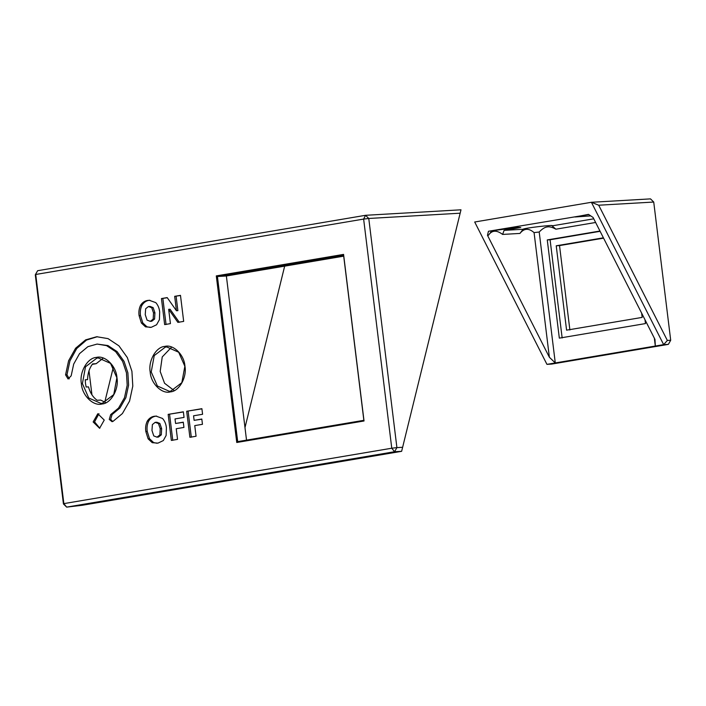 <?xml version="1.0" encoding="UTF-8"?>
<svg xmlns="http://www.w3.org/2000/svg" width="706" height="706" viewBox="0 0 706 706"><rect width="100%" height="100%" fill="white"/><g stroke="black" fill="none" stroke-linecap="round" stroke-linejoin="round"><path stroke-width="1.06" d="M105.37 402.376L100.631 400.073L97.093 400.276C92.927 397.213 90.059 392.748 88.497 386.879L86.141 387.012L85.47 383.411L85.249 379.74L87.597 379.607L85.249 379.854M87.597 379.607C87.685 373.456 89.362 368.223 92.627 363.899L96.166 363.696L92.292 364.358M89 370.809L91.948 394.848M82.064 505.302L401.635 451.319L460.992 209.806L401.635 451.319L394.575 451.725L391.768 448.222L63.858 503.616L35.724 274.475L363.634 219.081L391.768 448.222L396.904 447.622L394.575 451.725L66.664 507.12L63.434 503.952L63.858 503.616L66.664 507.12L82.064 505.302M173.747 390.25L164.551 383.252L160.183 371.444L162.239 356.936L171.284 347.484M96.166 363.696L102.847 358.471M104.744 402.182L113.348 367.173M246.526 440.138L226.37 275.993L343.698 256.163M81.375 383.711C81.993 395.36 93.351 406.515 102.026 403.982C110.948 403.541 119.155 389.085 116.949 377.701C116.331 366.052 104.973 354.906 96.307 357.43C87.376 357.871 79.169 372.327 81.375 383.711M82.408 383.587L85.497 366.793L96.863 358.127L98.328 357.968L110.533 363.369L116.861 377.772L113.772 394.566L102.405 403.232L100.94 403.4L88.735 397.99L82.408 383.587M150.201 372.088C150.81 383.464 161.895 394.354 170.358 391.883C179.077 391.451 187.099 377.331 184.937 366.22C184.337 354.836 173.244 343.954 164.78 346.417C156.061 346.858 148.048 360.969 150.201 372.088M65.57 374.851L68.606 360.748L75.604 348.235L85.62 339.868L96.731 336.736L108.044 338.624L118.952 345.861L127.327 357.563L131.916 371.294L132.799 386.085L129.551 401.123L122.412 413.548L112.969 421.411L112.033 421.676L109.253 419.408L110.665 414.625L118.537 408.077L124.485 397.725L127.195 385.185L126.453 372.856L122.632 361.419L115.652 351.667L106.562 345.64L97.137 344.06L87.879 346.672L79.531 353.644L73.698 364.075L71.165 375.83L68.076 378.972L65.57 374.851L66.982 374.771L69.929 360.89L76.733 348.508L86.503 340.071L97.34 336.709M93.139 421.941L97.799 413.734L104.25 420.07L99.59 428.277L93.139 421.941M157.976 443.13L152.231 442.671L148.119 438.832L145.815 431.463C145.268 427.686 145.771 424.227 147.307 421.076C149.16 418.252 151.534 416.637 154.429 416.249L156.008 416.108L162.512 418.446C164.719 420.908 166.016 424.024 166.395 427.765L166.139 435.452L163.307 440.57L157.976 443.13M151.261 327.319L145.515 326.852L141.394 323.021L139.091 315.653C138.552 311.875 139.047 308.416 140.582 305.266C142.435 302.433 144.809 300.827 147.704 300.438L149.293 300.297L155.788 302.636C157.994 305.098 159.291 308.204 159.68 311.955L159.424 319.641L156.591 324.76L151.261 327.319M176.226 428.736L177.533 439.37L171.355 440.42L168.16 414.378L183.357 411.81L184.045 417.405L175.017 418.932L175.582 423.476L183.286 422.179L183.931 427.43L176.226 428.736M168.672 309.334L170.428 323.622L164.648 324.601L161.453 298.567L167.19 297.597L176.447 310.737L174.682 296.335L180.48 295.355L183.675 321.389L177.877 322.368L168.672 309.334L170.084 309.246L179.289 322.289M194.759 425.603L196.065 436.246L189.888 437.288L186.693 411.254L201.89 408.686L202.578 414.281L193.559 415.799L194.115 420.344L201.819 419.046L202.463 424.306L194.759 425.603M364.031 420.979L343.575 254.398L216.301 275.896L236.757 442.485L364.031 420.979L363.855 420.317L237.693 441.629L217.422 276.505L343.584 255.193L363.855 420.317M151.225 371.965L154.243 355.568L165.336 347.123L166.766 346.955L178.68 352.232L184.857 366.282L181.839 382.678L170.746 391.133L169.316 391.292L157.403 386.014L151.225 371.965M343.575 254.398L343.584 255.193M216.301 275.896L217.422 276.505L226.37 275.993M236.757 442.485L237.693 441.629M402.605 447.286L396.904 447.622L368.77 218.472L363.634 219.081L365.54 215.304L368.77 218.472L460.135 213.203M460.992 209.806L365.54 215.304L37.63 270.707L35.3 274.81L37.63 270.707M35.3 274.81L63.434 503.952M69.276 378.848L66.982 374.771M112.731 421.517L110.665 419.329L112.086 414.546L119.949 407.997L125.897 397.646L128.607 385.105L127.874 372.777L124.044 361.34L117.072 351.588L107.974 345.561L97.049 344.069M99.82 428.233L94.551 421.861L98.981 413.698M155.161 422.338L152.39 424.571L151.966 430.457L153.776 435.937L157.032 437.146L159.891 434.94L160.236 428.701L158.444 423.521L155.161 422.338L156.873 422.241L159.856 423.441L158.444 423.521M160.236 428.701L161.648 428.621L159.856 423.441M159.891 434.94L161.303 434.861L161.648 428.621M158.038 437.085L156.803 437.155L158.444 437.067L161.303 434.861M156.97 443.253L153.652 442.591L149.531 438.753L147.227 431.384C146.68 427.607 147.183 424.147 148.719 420.997C150.572 418.164 152.946 416.558 155.841 416.169L156.661 416.081M152.231 442.671L153.652 442.591M154.429 416.249L155.841 416.169M147.307 421.076L148.719 420.997M145.815 431.463L147.227 431.384M148.119 438.832L149.531 438.753M148.445 306.528L145.665 308.76L145.242 314.647L147.06 320.127L150.316 321.336L153.176 319.13L153.52 312.89L151.719 307.71L148.445 306.528L150.149 306.43L153.14 307.622L151.719 307.71M153.52 312.89L154.932 312.802L153.14 307.622M153.176 319.13L154.588 319.041L154.932 312.802M151.322 321.274L150.078 321.345L151.728 321.248L154.588 319.041M150.254 327.443L146.927 326.772L142.806 322.942L140.503 315.564C139.964 311.796 140.459 308.328 142.003 305.186C143.847 302.353 146.221 300.747 149.125 300.35L149.946 300.271M145.515 326.852L146.927 326.772M147.704 300.438L149.125 300.35M140.582 305.266L142.003 305.186M139.091 315.653L140.503 315.564M141.394 323.021L142.806 322.942M175.582 423.476L183.304 422.329M168.16 414.378L183.375 411.969M172.767 440.332L169.572 414.298M174.682 296.335L180.498 295.505M176.447 310.737L177.868 310.658L176.094 296.246M161.453 298.567L167.296 297.738M166.06 324.522L162.865 298.488M194.115 420.344L201.837 419.196M186.693 411.254L201.907 408.836M191.308 437.208L188.105 411.166M284.668 266.136L244.982 427.615M603.577 238.151L559.523 245.591L569.883 329.976M603.401 237.816L556.222 245.785L566.583 330.17L642.169 317.4L641.648 313.164M654.356 338.209L655.318 346.046L555.278 362.946L549.374 357.254L534.071 232.609L539.199 232.009L555.278 362.946L546.947 364.358L474.697 222.002L546.947 364.358L551.651 364.084L668.37 344.369L670.7 340.257L667.346 340.451L663.658 344.634L668.37 344.369M534.071 232.609C528.75 227.959 524.046 228.223 519.943 233.43L523.102 229.273L504.102 230.368L520.746 227.491L517.322 227.438L488.446 231.268L487.475 235.301L488.473 235.239L491.641 231.091M488.473 235.239C491.905 230.156 496.618 229.891 502.601 234.427L519.943 233.43M487.475 235.301L549.374 357.254M667.346 340.451L598.714 205.217L591.407 202.287L663.658 344.634L655.318 346.046L654.974 339.409L593.075 217.457L588.486 214.368L575.019 216.98L590.745 215.886M593.764 218.816L552.092 225.858L555.878 229.194C552.304 227.208 549.383 226.467 547.097 226.961C544.785 227.244 542.146 228.92 539.199 232.009M523.12 229.247L523.102 229.273C522.687 228.223 555.79 224.323 552.092 225.858L552.216 225.673M555.878 229.194L595.617 222.478M645.002 319.774L645.469 323.577L559.328 338.13L547.265 239.925L599.959 231.03M588.742 214.536L488.446 231.268M502.601 234.427L504.102 230.368M598.714 205.217L653.73 202.048L650.508 198.88L591.407 202.287L474.697 222.002M653.73 202.048L670.7 340.257M562.152 337.971L550.089 239.766L600.109 231.312M547.265 239.925L550.089 239.766M556.222 245.785L559.523 245.591M110.665 414.625L112.086 414.546"/></g></svg>
